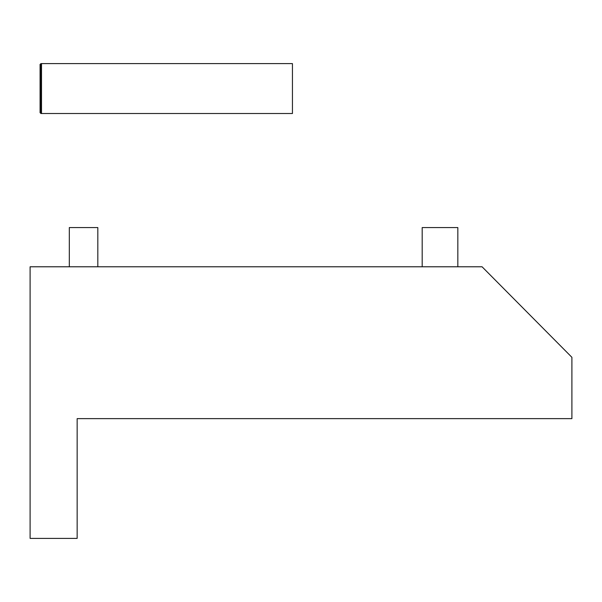 <?xml version="1.0" encoding="UTF-8"?>
<svg xmlns="http://www.w3.org/2000/svg" width="602" height="602" viewBox="0 0 602 602"><rect width="100%" height="100%" fill="white"/><g stroke="black" fill="none" stroke-linecap="round" stroke-linejoin="round"><path stroke-width="0.9" d="M422.19 266.784L422.19 227.571L457.836 227.571L457.836 266.784M69.313 266.784L69.313 227.571L97.825 227.571L97.825 266.784M571.9 418.631L77.154 418.631L77.154 538.391L30.1 538.391L30.1 266.784L482.074 266.784L571.9 357.317L571.9 418.631M77.154 418.631L550.16 418.631M292.444 63.609L292.444 113.507L41.508 113.507L41.508 63.609L292.444 63.609M41.508 113.507L40.793 113.507L40.793 63.609L41.508 63.609M40.793 112.792L40.078 112.792L40.078 64.316L40.793 64.316"/></g></svg>
